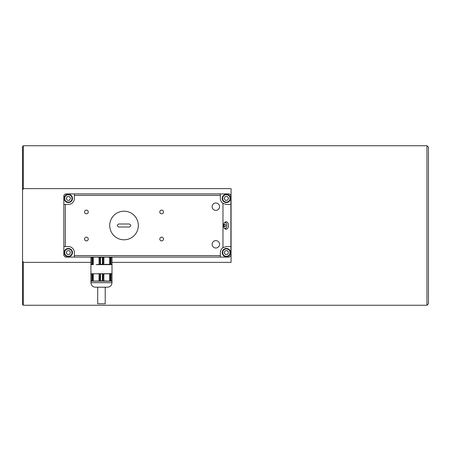 <?xml version="1.0" encoding="UTF-8"?>
<svg xmlns="http://www.w3.org/2000/svg" width="451" height="451" viewBox="0 0 451 451"><rect width="100%" height="100%" fill="white"/><g stroke="black" fill="none" stroke-linecap="round" stroke-linejoin="round"><path stroke-width="0.68" d="M97.692 303.76L105.218 303.76L105.218 287.202L97.692 287.202L97.692 303.76M222.557 250.987A4.138 4.138 0 0 0 226.892 256.698A4.138 4.138 0 0 0 229.672 250.085A4.138 4.138 0 0 0 222.557 250.987M224.22 252.864L225.06 250.857L227.214 250.587L228.527 252.318L227.687 254.319L225.534 254.595L224.22 252.864M64.532 250.987A4.138 4.138 0 0 0 68.868 256.698A4.138 4.138 0 0 0 71.641 250.085A4.138 4.138 0 0 0 64.532 250.987M66.19 252.864L67.036 250.857L69.189 250.587L70.503 252.318L69.663 254.319L67.503 254.595L66.19 252.864M220.353 198.412L220.353 193.896L229.384 193.896L230.889 195.401L230.889 204.433L226.374 204.433L222.969 203.378A6.021 6.021 0 0 1 220.353 198.412M74.37 195.401L74.37 198.412A6.021 6.021 0 0 1 68.349 204.433L63.833 204.433L63.833 195.401L65.339 193.896L74.37 193.896L74.37 195.401L220.353 195.401M65.339 246.567L68.349 246.567A6.021 6.021 0 0 1 74.37 252.588L74.37 257.104L65.339 257.104L63.833 255.599L63.833 246.567L65.339 246.567L65.339 204.433M220.353 255.599L220.353 252.588A6.021 6.021 0 0 1 222.969 247.622L226.374 246.567L230.889 246.567L230.889 255.599L229.384 257.104L220.353 257.104L220.353 255.599L74.37 255.599M222.969 247.622L222.969 203.378M84.557 211.953A1.849 1.849 0 0 1 87.331 210.352A1.849 1.849 0 0 1 87.331 213.56A1.849 1.849 0 0 1 84.557 211.953M159.806 239.047A1.849 1.849 0 0 1 162.585 237.44A1.849 1.849 0 0 1 162.585 240.648A1.849 1.849 0 0 1 159.806 239.047M84.557 239.047A1.849 1.849 0 0 1 87.331 237.44A1.849 1.849 0 0 1 87.331 240.648A1.849 1.849 0 0 1 84.557 239.047M159.806 211.953A1.849 1.849 0 0 1 162.585 210.352A1.849 1.849 0 0 1 162.585 213.56A1.849 1.849 0 0 1 159.806 211.953M212.133 206.688A3.704 3.704 0 0 1 217.686 203.48A3.704 3.704 0 0 1 217.686 209.895A3.704 3.704 0 0 1 212.133 206.688M212.133 244.312A3.704 3.704 0 0 1 217.686 241.105A3.704 3.704 0 0 1 217.686 247.52A3.704 3.704 0 0 1 212.133 244.312M223.634 225.5A3.76 2.418 -90 0 1 226.052 221.74A3.76 2.418 -90 0 1 228.471 225.5A3.76 2.418 -90 0 1 226.052 229.26A3.76 2.418 -90 0 1 223.634 225.5M225.184 229.012A3.76 2.418 90 0 0 226.351 227.546L226.52 227.135A3.01 1.934 -90 0 1 224.559 228.465M224.559 222.535A3.01 1.934 -90 0 1 226.52 223.865L226.351 223.454A3.76 2.418 90 0 0 225.184 221.988M63.833 204.433L63.833 246.567M230.889 204.433L230.889 246.567M74.37 257.104L220.353 257.104M220.353 193.896L74.37 193.896M226.52 223.865A3.01 1.934 -90 0 1 226.83 225.5A3.01 1.934 -90 0 1 226.52 227.135M225.658 225.5A1.184 0.761 -90 0 1 224.897 226.684A1.184 0.761 -90 0 1 224.141 225.5A1.184 0.761 -90 0 1 224.897 224.316A1.184 0.761 -90 0 1 225.658 225.5M129.302 223.995L118.765 223.995C116.826 224.998 116.826 226.002 118.765 227.005L129.302 227.005C131.241 226.002 131.241 224.998 129.302 223.995M124.031 239.797A14.297 14.297 0 0 1 109.734 225.5A14.297 14.297 0 0 1 137.78 221.571A14.297 14.297 0 0 1 124.031 239.797M111.995 282.692L90.922 282.692C91.192 285.432 92.697 286.937 95.437 287.202L107.479 287.202C110.219 286.937 111.724 285.432 111.995 282.692L111.995 257.104M90.922 257.104L90.922 257.408L96.193 257.104L100.522 257.408L100.522 264.325L102.388 264.325L102.388 257.408L103.037 257.301M93.385 257.188L92.54 257.324L92.54 264.41L91.857 264.325L91.857 257.408M90.922 257.408L90.922 264.325L91.857 264.325M90.922 264.325L90.922 264.63L93.385 264.545M93.323 257.239L93.323 264.495L92.54 264.41M90.922 273.796L111.995 273.661M100.522 264.325L96.193 264.63L111.995 264.63M93.385 273.746L103.014 273.813M90.922 273.875L90.922 281.187L111.995 281.187M99.857 280.979L93.385 281.103M100.522 257.408L102.388 257.408M111.059 264.325L103.076 264.41L103.076 257.324L106.724 257.104L111.059 257.408L111.059 264.325L111.995 264.325M111.059 257.408L111.995 257.408M99.885 257.295L99.902 264.478M103.014 264.478L102.388 264.325M109.531 264.545L110.377 264.41L110.377 257.324L109.531 257.188M103.86 257.239L103.86 264.495M109.593 257.239L109.593 264.495M99.057 257.239L99.057 264.495M111.059 273.96L111.059 280.883L109.593 281.046L110.377 280.967L110.377 273.875L109.593 273.796L111.995 273.96M111.059 280.883L111.995 280.883M100.522 273.96L100.522 280.883L102.388 280.883L102.388 273.96M91.857 280.883L91.857 273.96L92.54 273.875L92.54 280.967L90.922 280.883L90.922 273.96L91.857 273.96M109.531 281.103L102.388 280.883M103.014 281.029L103.076 273.875L109.531 273.746M100.522 280.883L99.902 281.029M99.902 273.813L99.84 280.967M99.057 281.046L99.057 273.796M109.593 281.046L109.593 273.796M90.922 280.883L90.922 273.96M93.323 281.046L93.323 273.796M103.86 281.046L103.86 273.796M23.3 188.625L23.3 145.735L22.55 146.485L22.55 190.283L23.3 188.625L231.07 188.625L231.07 262.375L111.995 262.375M23.3 145.735L426.945 145.735L426.945 305.265L23.3 305.265L23.3 262.375L22.55 260.717L22.55 304.515L23.3 305.265M90.922 262.375L23.3 262.375M22.55 190.283L22.55 260.717M426.945 305.265L428.45 303.76L428.45 147.24L426.945 145.735M69.189 196.405L70.503 198.136L69.663 200.143L67.503 200.413L66.19 198.682L67.036 196.681L69.189 196.405M64.532 196.805A4.138 4.138 0 0 0 68.868 202.516A4.138 4.138 0 0 0 71.641 195.909A4.138 4.138 0 0 0 64.532 196.805M227.214 196.405L228.527 198.136L227.687 200.143L225.534 200.413L224.22 198.682L225.06 196.681L227.214 196.405M222.557 196.805A4.138 4.138 0 0 0 226.892 202.516A4.138 4.138 0 0 0 229.672 195.909A4.138 4.138 0 0 0 222.557 196.805M222.974 251.162A3.687 3.687 0 0 1 229.311 250.361A3.687 3.687 0 0 1 226.836 256.247A3.687 3.687 0 0 1 222.974 251.162M64.95 251.162A3.687 3.687 0 0 1 71.286 250.361A3.687 3.687 0 0 1 68.811 256.247A3.687 3.687 0 0 1 64.95 251.162M64.95 196.98A3.687 3.687 0 0 1 71.286 196.179A3.687 3.687 0 0 1 68.811 202.071A3.687 3.687 0 0 1 64.95 196.98M222.974 196.98A3.687 3.687 0 0 1 229.311 196.179A3.687 3.687 0 0 1 226.836 202.071A3.687 3.687 0 0 1 222.974 196.98M90.922 273.661L90.922 264.63M90.922 282.692L90.922 281.187"/></g></svg>
